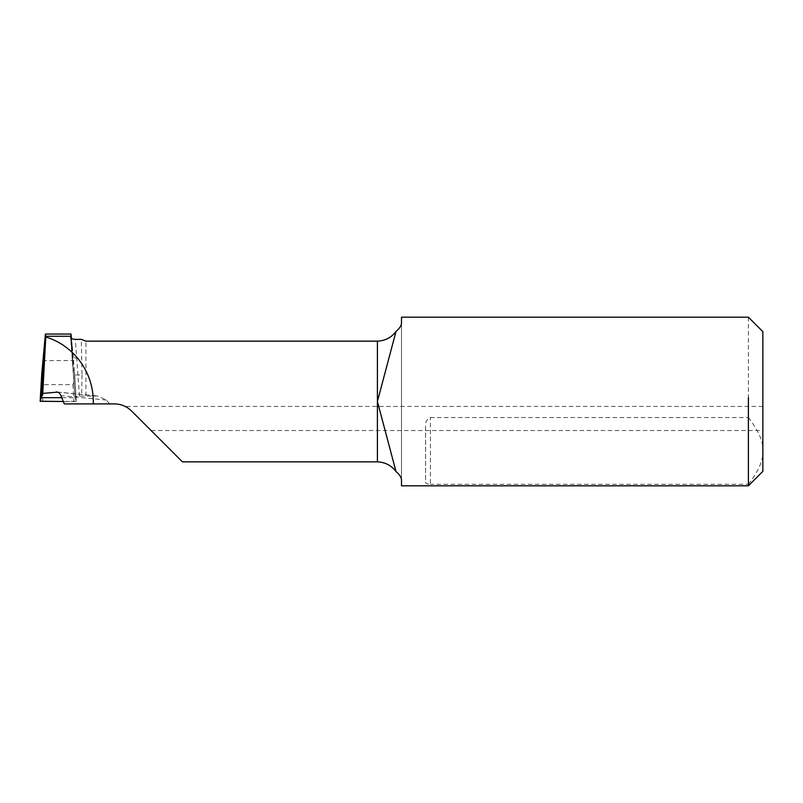<?xml version="1.0" encoding="UTF-8"?>
<svg xmlns="http://www.w3.org/2000/svg" width="803" height="803" viewBox="0 0 803 803"><rect width="100%" height="100%" fill="white"/><g stroke="black" fill="none" stroke-linecap="round" stroke-linejoin="round"><path stroke-width="0.6" stroke-dasharray="4.01 3.01" d="M182.411 461.855L131.521 410.965C123.933 405.154 123.933 405.154 131.521 410.965L127.687 407.854M131.521 410.965C126.784 406.358 121.102 404.009 114.488 403.909L64.3 403.909M109.569 403.909L106.468 400.055L97.735 395.979L79.497 396.18L74.779 396.732L75.101 397.696L70.634 337.541M136.339 415.783L141.729 421.184M762.85 421.184L762.85 406.438L762.85 430.528L151.084 430.528M72.2 355.478L73.394 373.596C73.655 374.599 75.271 375.071 78.232 375.001L82.006 375.001L81.324 339.368M70.644 337.641L72.19 355.388C72.471 357.154 74.047 358.068 76.947 358.138L81.244 358.138M71.497 338.555L72.762 360.095L70.885 338.093L75.101 397.696L61.761 397.696M82.006 375.001L81.625 396.18M401.5 480.184L401.5 322.816M762.85 331.639L762.85 471.361M401.5 317.185L401.5 485.815M748.396 317.185L748.396 417.52L430.408 417.52C426.764 419.286 425.158 422.318 425.59 426.624L425.59 481.981C425.158 483.235 426.764 483.998 430.408 484.279L430.408 417.52M748.396 485.815L748.396 484.279L430.408 484.279M79.497 396.18L75.311 339.368M748.396 484.279C758.624 471.05 763.442 459.918 762.85 450.895C763.442 441.881 758.624 430.749 748.396 417.52M425.59 426.624L425.59 481.981M41.917 371.879C41.184 376.527 41.716 380.783 43.523 384.637L72.902 384.637C74.709 380.783 75.241 376.527 74.518 371.879L72.17 345.089L74.358 389.575M72.902 384.637L73.916 401.5L63.317 401.5L76.275 401.229L75.101 397.696L76.275 401.229L74.518 371.879L76.275 401.229M42.659 360.547L73.766 360.547M71.889 342.349L72.17 345.089M73.916 401.5L76.155 401.319M85.921 395.909L85.921 341.145M377.41 461.855L377.41 341.145M73.394 373.596L73.545 376.115M106.468 400.055L60.918 395.618M57.545 392.135L96.219 395.909M43.523 384.637L42.509 401.5M762.85 406.438L125.228 406.438M56.852 391.994L97.735 395.979"/><path stroke-width="1.2" d="M127.687 407.854L125.318 406.479M125.358 406.499L126.382 407.051M70.634 337.541L70.634 337.461C70.704 338.505 72.27 339.137 75.311 339.368L81.324 339.368L85.921 341.145L377.41 341.145L377.41 401.5L395.999 471.522C391.382 465.429 385.179 462.207 377.41 461.855L182.411 461.855L131.521 410.965C126.784 406.358 121.102 404.009 114.488 403.909L93.299 403.909C94.112 367.483 68.586 343.383 45.781 337.049L45.741 336.256L70.684 336.256L70.885 338.093L71.035 334.058L71.497 338.555M70.644 337.641L70.684 336.256L45.741 336.256L41.324 397.696L61.761 397.696L41.324 397.696L40.15 401.229L63.317 401.5L40.27 401.319M93.299 403.909L64.3 403.909L60.918 395.618C59.803 393.109 58.197 391.894 56.1 391.994L56.832 391.994M136.339 415.783L151.084 430.528M41.866 372.642L45.39 334.058L45.741 336.256L42.75 393.4L45.781 337.049M45.62 334.891L41.324 397.696L42.75 393.4L57.545 392.135M377.41 461.855L377.41 401.5L395.999 331.478C391.382 337.571 385.179 340.793 377.41 341.145M395.999 471.522C399.693 474.693 401.53 477.584 401.5 480.184L401.5 485.815L748.396 485.815L748.396 397.525M748.396 485.815L762.85 471.361L762.85 331.639L748.396 317.185L401.5 317.185L401.5 322.816C401.55 325.396 399.713 328.276 395.999 331.478M45.39 334.058L71.035 334.058M61.761 397.696L41.324 397.696L40.15 401.229L41.917 371.879M41.886 372.261L40.15 401.229"/></g></svg>
